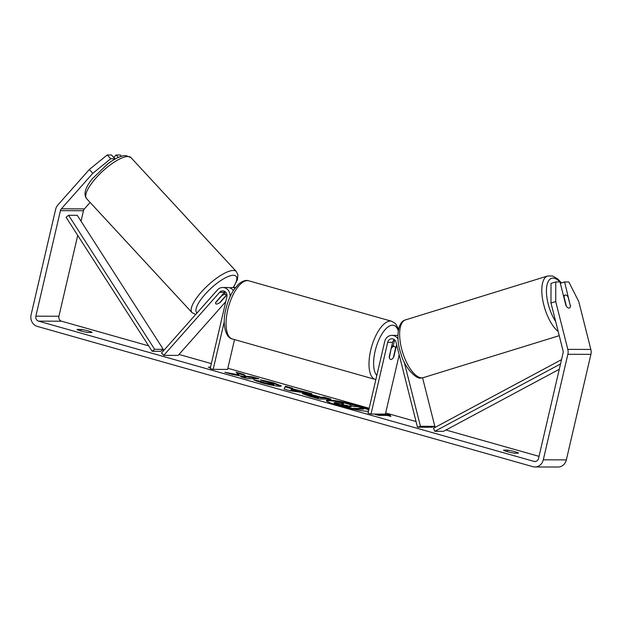 <?xml version="1.0" encoding="UTF-8"?>
<svg xmlns="http://www.w3.org/2000/svg" width="622" height="622" viewBox="0 0 622 622"><rect width="100%" height="100%" fill="white"/><g stroke="black" fill="none" stroke-linecap="round" stroke-linejoin="round"><path stroke-width="0.93" d="M398.026 339.044A8.148 7.378 -89.8 0 0 391.891 335.367L396.782 335.39A8.148 7.378 90.2 0 1 397.917 335.483M391.891 335.367A8.148 7.378 -89.8 0 0 384.715 341.494L368.03 413.195L371.007 414.042L387.693 342.341A4.751 4.307 -89.8 0 1 391.876 338.765A4.751 4.307 -89.8 0 1 396.004 342.24L417.471 427.19L420.433 426.28L404.152 361.833M396.642 344.751L393.827 356.841A6.788 2.791 -74.2 0 1 390.593 359.423A6.788 2.791 -74.2 0 1 389.216 356.826L392.591 342.357A4.751 4.307 90.2 0 1 394.325 339.62M417.471 427.19L431.87 427.236L434.832 426.327L422.579 377.826M399.192 354.851L385.407 414.089L371.007 414.042M394.737 339.977A8.148 7.378 -89.8 0 0 394.216 341.525L393.166 346.034M434.832 426.327L420.433 426.28M225.18 291.734A4.751 4.307 -89.8 0 0 224.534 292.332L215.873 302.098A6.788 2.068 137.2 0 0 215.78 303.808A6.788 2.068 137.2 0 0 216.456 304.049A6.788 2.068 137.2 0 0 220.483 302.113L226.952 294.82M225.739 301.724L178.141 355.411L163.734 355.364L161.541 352.993L217.443 289.938A8.148 7.378 90.2 0 1 222.746 287.488A8.148 7.378 90.2 0 1 230.016 296.811M233.367 290.544A8.148 7.378 -89.8 0 0 227.636 287.504L222.746 287.488M163.734 355.364L219.644 292.317A4.751 4.307 90.2 0 1 222.73 290.886A4.751 4.307 90.2 0 1 226.882 296.818L210.197 368.519L213.175 369.359L224.293 321.597M234.517 339.589L227.582 369.414L213.175 369.359M229.946 287.924A8.148 7.378 90.2 0 1 232.247 287.519A8.148 7.378 90.2 0 1 235.023 288.126M224.27 292.993L225.296 291.835M221.821 295.722L215.671 302.657A6.788 2.068 137.2 0 0 215.78 303.808A6.788 2.068 137.2 0 0 216.456 304.049A6.788 2.068 137.2 0 0 219.706 302.665L225.848 295.738A6.788 2.068 137.2 0 0 225.747 294.587A6.788 2.068 137.2 0 0 225.063 294.338A6.788 2.068 137.2 0 0 221.821 295.722L221.673 295.567M368.924 409.338A22.905 2.387 13.1 0 0 358.389 405.738A22.905 2.387 13.1 0 0 326.363 400.514A22.905 2.387 13.1 0 0 338.951 405.668A22.905 2.387 13.1 0 0 368.449 411.383M368.776 409.991A22.905 2.387 13.1 0 0 358.233 406.391A22.905 2.387 13.1 0 0 345.435 403.227M77.105 329.419A6.788 0.708 13.1 0 0 80.844 330.935A6.788 0.708 13.1 0 0 87.826 332.459L92.064 332.467A6.788 0.708 13.1 0 0 88.332 330.958A6.788 0.708 13.1 0 0 81.342 329.435L77.105 329.419M507.28 451.65A6.788 0.708 -166.9 0 1 503.54 450.134L507.777 450.149A6.788 0.708 -166.9 0 1 514.767 451.673A6.788 0.708 -166.9 0 1 518.499 453.181L514.262 453.174A6.788 0.708 -166.9 0 1 507.28 451.65M570.273 305.589L564.597 281.96L560.321 283.282M555.757 281.929L555.726 301.538L550.983 303L551.022 283.399L555.757 281.929L559.987 281.945L565.934 305.488A6.788 2.768 72.8 0 0 568.897 308.115A6.788 2.768 72.8 0 0 569.247 308.061A6.788 2.768 72.8 0 0 570.545 305.503M238.832 374.864L224.853 372.29L232.682 374.506L245.558 376.846L240.885 376.831L247.486 378.697L259.009 378.736L252.408 376.87L245.713 376.17L244.003 374.491L236.072 372.244L238.832 374.864L238.677 375.517L231.773 374.25M292.2 388.703L311.964 393.726L290.35 390.834L284.029 389.045L285.482 386.231L292.519 388.221L292.045 389.349M550.983 303L563.073 350.831A4.074 3.693 90.2 0 1 563.089 352.938L538.535 458.461A4.074 3.693 90.2 0 1 534.041 461.4L38.517 321.131A4.074 3.693 90.2 0 1 35.866 316.17L60.42 210.648A4.074 3.693 90.2 0 1 61.36 208.813L92.834 173.305L89.327 169.511L107.225 154.964L110.739 158.765L92.834 173.305M539.025 456.361L445.943 430.012M435.641 427.096L433.915 426.606M416.048 421.553L385.671 412.954M369.173 408.281L227.846 368.278M211.34 363.606L178.996 354.447M164.006 350.209L162.653 349.821M148.65 345.855L61.562 321.209A4.074 3.693 90.2 0 1 58.911 316.248L77.727 235.38M210.508 367.19L208.316 367.182L210.376 367.765M382.53 414.081L375.074 414.384L378.65 415.395L387.296 415.426L390.865 416.437L389.994 414.936L384.52 414.081M303.287 393.361L303.326 393.361C306.514 393.501 311.311 394.472 317.718 396.276L320.983 397.201L324.272 397.209L330.873 399.083L319.358 399.044L309.142 396.152L302.276 393.563L303.287 393.361L303.139 394.021L312.12 395.506M260.478 379.817L273.633 382.81L281.393 385.959L279.923 386.27C275.67 386.091 269.489 384.901 261.372 382.693L253.667 379.84L260.501 381.255L264.358 382.724L273.952 384.171L273.797 384.824L272.965 385.002L273.12 384.342C274.784 384.279 273.913 383.751 270.516 382.74L263.736 381.216L260.478 379.817M555.726 301.538L567.808 349.37A9.509 8.607 90.2 0 1 567.855 354.291L543.301 459.813A9.509 8.607 90.2 0 1 534.928 466.959A9.509 8.607 90.2 0 1 532.821 466.663L37.297 326.394A9.509 8.607 90.2 0 1 31.1 314.818L55.653 209.295A9.509 8.607 90.2 0 1 57.846 205.011L89.327 169.511M113.81 157.529L116.057 154.995L120.287 155.01L121.445 156.254M114.324 159.504L114.969 158.773L111.455 154.979L107.225 154.964M114.969 158.773L110.739 158.765M118.32 157.436L116.057 154.995M81.023 221.207L83.465 210.726A4.074 3.693 90.2 0 1 84.405 208.891L90.112 202.445M564.597 281.96L568.827 281.976L578.771 301.616L590.853 349.447A9.509 8.607 90.2 0 1 590.9 354.369L566.347 459.891A9.509 8.607 90.2 0 1 557.973 467.036L534.928 466.959M507.777 450.149L507.42 451.689M81.342 329.435L80.984 330.974M335.11 402.434L343.601 403.833L341.929 402.232L349.572 404.401L350.878 405.746L353.778 406.57L357.277 406.578L363.893 408.452L352.347 408.413L334.092 402.621L334.379 403.678L335.11 402.434M349.984 408.444L334.379 403.678M352.223 408.934L352.347 408.413M363.893 408.452L363.738 409.113L352.884 409.074M342.497 403.577L341.773 402.893L341.929 402.232M341.867 402.496A22.905 2.387 13.1 0 0 326.511 400.895M383.72 414.415L383.564 415.076L377.43 415.053M390.227 416.258L389.846 415.597L383.665 414.633M389.846 415.597L389.994 414.936M291.003 389.963L290.847 390.624L296.78 391.393L296.927 390.733L291.617 389.232L291.003 389.963L301.273 391.977L301.429 391.316M301.273 391.977L304.998 392.451L305.153 391.798M304.998 392.451L307.268 393.096M284.192 389.092L285.482 386.231M285.327 386.884L292.169 388.82M310.044 395.227C309.118 395.25 309.888 395.608 312.337 396.307L315.432 397.178L318.48 397.194L310.075 395.227L309.492 395.965M309.888 395.887C308.971 395.903 309.733 396.268 312.182 396.96L315.284 397.839L315.432 397.178M315.284 397.839L318.324 397.847L318.48 397.194L320.828 397.855L320.983 397.201M320.828 397.855L324.124 397.87L324.272 397.209M324.124 397.87L328.369 399.067M256.505 378.728L252.252 377.523L245.558 376.823L243.847 375.144L237.122 373.239M243.847 375.144L244.003 374.491M245.558 376.823L245.713 376.17M249.274 377.515L249.43 376.854M252.252 377.523L252.408 376.87M245.558 376.846L245.41 377.5L243.241 377.492M263.254 381.006L273.478 383.471L280.942 386.208M256.14 381.037L260.346 381.908L260.501 381.255M260.346 381.908L264.202 383.377L272.965 385.002M341.898 404.588L348.499 406.547L351.274 406.563L341.61 404.386M348.763 406.555L344.184 405.326M568.08 296.912A6.788 2.768 72.8 0 0 565.592 295.03A6.788 2.768 72.8 0 0 565.242 295.085A6.788 2.768 72.8 0 0 564.053 296.896L566.409 306.234A6.788 2.768 72.8 0 0 568.897 308.115A6.788 2.768 72.8 0 0 569.247 308.061A6.788 2.768 72.8 0 0 570.444 306.249L568.08 296.912M391.246 348.11L389.333 357.58A6.788 2.791 105.8 0 0 390.593 359.423A6.788 2.791 105.8 0 0 393.368 357.596L395.553 348.196A6.788 2.791 105.8 0 0 394.294 346.353A6.788 2.791 105.8 0 0 391.518 348.18M560.531 363.956L434.84 431.303L443.478 431.334L559.287 369.281M561.534 359.648L433.503 428.247L434.84 431.303M163.275 349.339L77.245 215.313L68.599 215.282L66.087 217.249L152.126 351.274L160.764 351.306L163.275 349.339L154.637 349.307L152.126 351.274M68.599 215.282L154.637 349.307M392.591 342.357L387.693 342.341M224.534 292.332L219.644 292.317M191.988 312.594L86.567 198.612A30.221 9.19 -42.8 0 1 99.1 174.658A30.221 9.19 -42.8 0 1 127.907 156.495A30.221 9.19 -42.8 0 1 130.939 157.576L236.36 271.557A30.221 9.19 137.2 0 0 233.32 270.477A30.221 9.19 137.2 0 0 204.521 288.631A30.221 9.19 137.2 0 0 191.988 312.594L195.658 314.514M197.026 312.967A26.824 8.156 -42.8 0 1 207.282 291.936A26.824 8.156 -42.8 0 1 233.367 275.274A26.824 8.156 -42.8 0 1 233.141 287.527M535.853 461.407L534.041 461.4M61.562 321.209L38.517 321.131M84.405 208.891L61.36 208.813M83.465 210.726L60.42 210.648M58.911 316.248L35.866 316.17M590.853 349.447L567.808 349.37M590.9 354.369L567.855 354.291M566.347 459.891L543.301 459.813M340.903 405.878L341.058 405.217M312.182 396.96L312.337 396.307M303.171 394.021L303.326 393.361M317.562 396.929L317.718 396.276M273.478 383.471L273.633 382.81M264.202 383.377L264.358 382.724M272.934 384.995L273.089 384.342M346.757 405.979L346.905 405.326M560.958 283.08A26.824 10.947 72.8 0 0 560.01 282.03M559.924 281.945A26.824 10.947 72.8 0 0 553.02 278.12A26.824 10.947 72.8 0 0 546.513 293.607A26.824 10.947 72.8 0 0 555.664 321.527M421.778 377.857A30.221 12.331 72.8 0 0 423.341 377.632L420.938 377.989C417.595 379.902 404.58 368.916 400.793 353.21C395.506 338.244 397.792 321.418 405.513 319.887A30.221 12.331 72.8 0 0 402.1 350.559A30.221 12.331 72.8 0 0 421.778 377.857M558.191 331.518A30.221 12.331 -107.2 0 1 542.851 300.69A30.221 12.331 -107.2 0 1 547.671 275.989L405.513 319.887M232.34 338.974C225.226 337.723 222.062 323.292 225.887 309.087C227.644 301.686 230.303 295.248 233.856 289.782L238.669 284.067C242.611 280.887 245.993 279.799 248.8 280.817A30.221 12.424 105.8 0 0 227.753 309.849A30.221 12.424 105.8 0 0 232.34 338.974L375.276 379.436A30.221 12.424 -74.2 0 1 370.689 350.318A30.221 12.424 -74.2 0 1 391.743 321.286L395.545 323.619L398.585 329.092M398.267 330.787A26.824 11.033 105.8 0 0 386.946 327.817A26.824 11.033 105.8 0 0 375.113 351.166A26.824 11.033 105.8 0 0 376.8 375.486M235.474 287.535L232.247 287.519M86.567 198.612C83.286 194.196 85.23 187.549 92.414 178.677L107.769 163.874C111.066 161.362 117.084 157.257 123.078 155.827L125.761 155.523L130.939 157.576M225.747 294.587L224.107 292.814M233.444 287.527L237.487 279.519L237.915 274.807L236.36 271.557M561.503 282.917L557.786 278.975L552.593 276.012L547.671 275.989M423.341 377.632L559.24 335.67M563.446 295.637L565.242 295.085M248.8 280.817L391.743 321.286M391.821 345.653L394.294 346.353M375.276 379.436L375.851 379.575"/></g></svg>
